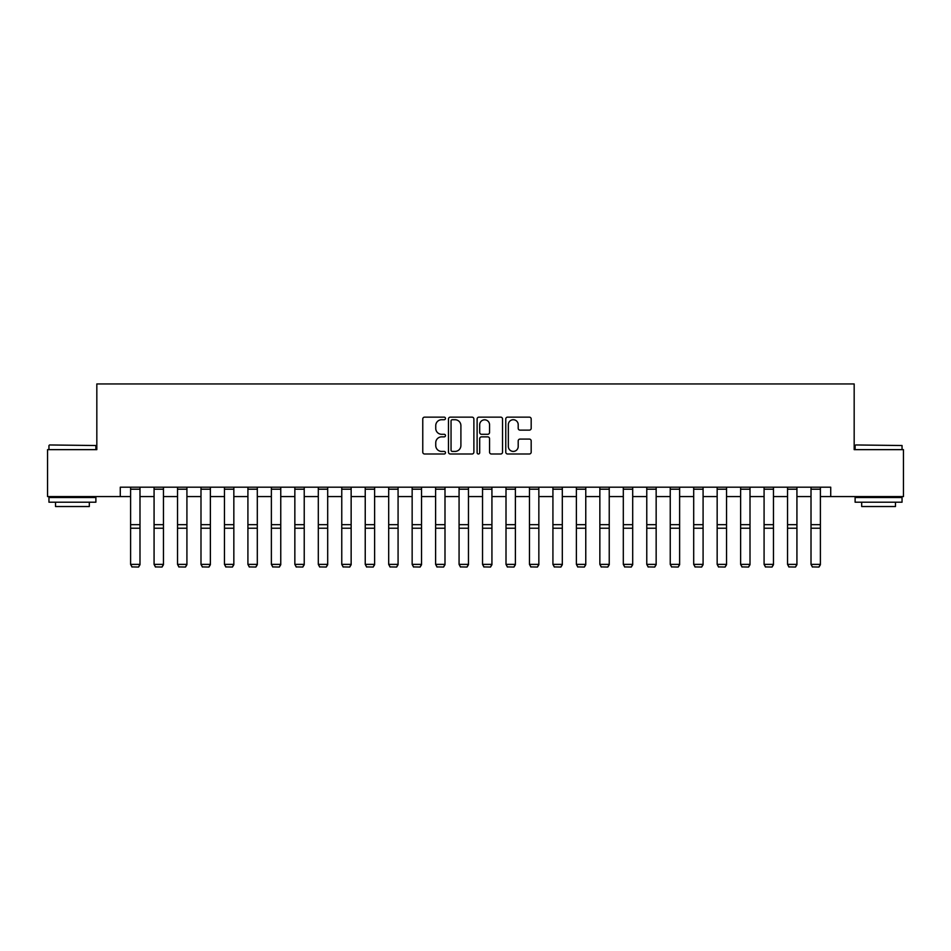 <?xml version="1.0" encoding="UTF-8"?>
<svg xmlns="http://www.w3.org/2000/svg" width="951" height="951" viewBox="0 0 951 951"><rect width="100%" height="100%" fill="white"/><g stroke="black" fill="none" stroke-linecap="round" stroke-linejoin="round"><path stroke-width="1.43" d="M445.472 418.44A1.284 1.284 0 0 0 444.176 417.144L424.61 417.144A1.843 1.843 0 0 0 422.767 418.987L422.767 452.153A1.843 1.843 0 0 0 424.61 453.996L444.176 453.996A1.284 1.284 0 0 0 445.472 452.7A1.284 1.284 0 0 0 444.176 451.416L441.644 451.416A5.896 5.896 0 0 1 435.748 445.52L435.748 442.762A5.896 5.896 0 0 1 441.644 436.866L444.176 436.866A1.284 1.284 0 0 0 445.472 435.57A1.284 1.284 0 0 0 444.176 434.286L441.644 434.286A5.896 5.896 0 0 1 435.748 428.39L435.748 425.62A5.896 5.896 0 0 1 441.644 419.724L444.176 419.724A1.284 1.284 0 0 0 445.472 418.44M529.338 430.137A1.843 1.843 0 0 0 531.181 428.295L531.181 418.987A1.843 1.843 0 0 0 529.338 417.144L507.608 417.144A1.843 1.843 0 0 0 505.766 418.987L505.766 452.153A1.843 1.843 0 0 0 507.608 453.996L529.338 453.996A1.843 1.843 0 0 0 531.181 452.153L531.181 440.919A1.843 1.843 0 0 0 529.338 439.077L520.042 439.077A1.843 1.843 0 0 0 518.2 440.919L518.2 446.483A4.933 4.933 0 0 1 513.267 451.416A4.933 4.933 0 0 1 508.345 446.483L508.345 424.657A4.933 4.933 0 0 1 513.267 419.724A4.933 4.933 0 0 1 518.2 424.657L518.2 428.295A1.843 1.843 0 0 0 520.042 430.137L529.338 430.137M120.278 496.577L47.55 496.577L47.55 449.645L96.824 449.645L96.824 383.954L854.176 383.954L854.176 449.645L903.45 449.645L903.45 496.577L830.722 496.577L830.722 487.185L120.278 487.185L120.278 496.577L130.608 496.577M473.883 418.987A1.843 1.843 0 0 0 472.041 417.144L450.31 417.144A1.843 1.843 0 0 0 448.468 418.987L448.468 452.153A1.843 1.843 0 0 0 450.31 453.996L472.041 453.996A1.843 1.843 0 0 0 473.883 452.153L473.883 418.987M478.959 417.144L500.69 417.144A1.843 1.843 0 0 1 502.532 418.987L502.532 452.153A1.843 1.843 0 0 1 500.69 453.996L491.394 453.996A1.843 1.843 0 0 1 489.551 452.153L489.551 438.708A1.843 1.843 0 0 0 487.708 436.866L481.539 436.866A1.843 1.843 0 0 0 479.696 438.708L479.696 452.7A1.284 1.284 0 0 1 478.401 453.996A1.284 1.284 0 0 1 477.117 452.7L477.117 418.987A1.843 1.843 0 0 1 478.959 417.144M139.987 496.577L154.074 496.577M163.453 496.577L177.528 496.577M186.919 496.577L200.994 496.577M210.373 496.577L224.46 496.577M233.839 496.577L247.914 496.577M257.305 496.577L271.38 496.577M280.759 496.577L294.846 496.577M304.225 496.577L318.3 496.577M327.691 496.577L341.766 496.577M351.145 496.577L365.232 496.577M374.611 496.577L388.686 496.577M398.077 496.577L412.152 496.577M421.543 496.577L435.617 496.577M444.997 496.577L459.071 496.577M468.463 496.577L482.537 496.577M491.929 496.577L506.003 496.577M515.383 496.577L529.457 496.577M538.848 496.577L552.923 496.577M562.314 496.577L576.389 496.577M585.768 496.577L599.855 496.577M609.234 496.577L623.309 496.577M632.7 496.577L646.775 496.577M656.154 496.577L670.241 496.577M679.62 496.577L693.695 496.577M703.086 496.577L717.161 496.577M726.54 496.577L740.627 496.577M750.006 496.577L764.081 496.577M773.472 496.577L787.547 496.577M796.926 496.577L811.013 496.577M820.392 496.577L830.722 496.577M452.331 419.724A1.284 1.284 0 0 0 451.047 421.02L451.047 450.12A1.284 1.284 0 0 0 452.331 451.416L455.006 451.416A5.896 5.896 0 0 0 460.902 445.52L460.902 425.62A5.896 5.896 0 0 0 455.006 419.724L452.331 419.724M489.551 424.752A4.933 4.933 0 0 0 484.618 419.819A4.933 4.933 0 0 0 479.696 424.752L479.696 432.443A1.843 1.843 0 0 0 481.539 434.286L487.708 434.286A1.843 1.843 0 0 0 489.551 432.443L489.551 424.752M139.987 487.185L139.987 564.716L138.584 567.046L132.011 566.915L138.584 567.046M132.011 567.046L130.608 564.371L139.987 564.371L138.584 566.915M130.608 487.185L130.608 564.371L132.011 566.915M163.453 487.185L163.453 564.716L162.05 567.046L155.477 566.915L162.05 567.046M155.477 567.046L154.074 564.371L163.453 564.371L162.05 566.915M154.074 487.185L154.074 564.371L155.477 566.915M186.919 487.185L186.919 564.716L185.504 567.046L178.943 566.915L185.504 567.046M178.943 567.046L177.528 564.371L186.919 564.371L185.504 566.915M177.528 487.185L177.528 564.371L178.943 566.915M210.373 487.185L210.373 564.716L208.97 567.046L202.397 566.915L208.97 567.046M202.397 567.046L200.994 564.371L210.373 564.371L208.97 566.915M200.994 487.185L200.994 564.371L202.397 566.915M233.839 487.185L233.839 564.716L232.436 567.046L225.862 566.915L232.436 567.046M225.862 567.046L224.46 564.371L233.839 564.371L232.436 566.915M224.46 487.185L224.46 564.371L225.862 566.915M49.523 444.961L95.885 445.52L49.523 444.961M72.419 502.199L48.953 502.199L48.953 497.516L95.885 497.516L95.885 502.199L72.419 502.199M89.311 502.199L89.311 506.526L55.527 506.526L55.527 502.199M855.686 444.961L902.047 445.52L855.686 444.961M878.581 502.199L855.115 502.199L855.115 497.516L902.047 497.516L902.047 502.199L878.581 502.199M895.473 502.199L895.473 506.526L861.689 506.526L861.689 502.199M257.305 487.185L257.305 564.716L255.89 567.046L249.328 566.915L255.89 567.046M249.328 567.046L247.914 564.371L257.305 564.371L255.89 566.915M247.914 487.185L247.914 564.371L249.328 566.915M280.759 487.185L280.759 564.716L279.356 567.046L272.782 566.915L279.356 567.046M272.782 567.046L271.38 564.371L280.759 564.371L279.356 566.915M271.38 487.185L271.38 564.371L272.782 566.915M304.225 487.185L304.225 564.716L302.822 567.046L296.248 566.915L302.822 567.046M296.248 567.046L294.846 564.371L304.225 564.371L302.822 566.915M294.846 487.185L294.846 564.371L296.248 566.915M327.691 487.185L327.691 564.716L326.276 567.046L319.714 566.915L326.276 567.046M319.714 567.046L318.3 564.371L327.691 564.371L326.276 566.915M318.3 487.185L318.3 564.371L319.714 566.915M351.145 487.185L351.145 564.716L349.742 567.046L343.168 566.915L349.742 567.046M343.168 567.046L341.766 564.371L351.145 564.371L349.742 566.915M341.766 487.185L341.766 564.371L343.168 566.915M374.611 487.185L374.611 564.716L373.208 567.046L366.634 566.915L373.208 567.046M366.634 567.046L365.232 564.371L374.611 564.371L373.208 566.915M365.232 487.185L365.232 564.371L366.634 566.915M398.077 487.185L398.077 564.716L396.662 567.046L390.1 566.915L396.662 567.046M390.1 567.046L388.686 564.371L398.077 564.371L396.662 566.915M388.686 487.185L388.686 564.371L390.1 566.915M421.543 487.185L421.543 564.716L420.128 567.046L413.554 566.915L420.128 567.046M413.554 567.046L412.152 564.371L421.543 564.371L420.128 566.915M412.152 487.185L412.152 564.371L413.554 566.915M444.997 487.185L444.997 564.716L443.594 567.046L437.02 566.915L443.594 567.046M437.02 567.046L435.617 564.371L444.997 564.371L443.594 566.915M435.617 487.185L435.617 564.371L437.02 566.915M468.463 487.185L468.463 564.716L467.048 567.046L460.486 566.915L467.048 567.046M460.486 567.046L459.071 564.371L468.463 564.371L467.048 566.915M459.071 487.185L459.071 564.371L460.486 566.915M491.929 487.185L491.929 564.716L490.514 567.046L483.952 566.915L490.514 567.046M483.952 567.046L482.537 564.371L491.929 564.371L490.514 566.915M482.537 487.185L482.537 564.371L483.952 566.915M515.383 487.185L515.383 564.716L513.98 567.046L507.406 566.915L513.98 567.046M507.406 567.046L506.003 564.371L515.383 564.371L513.98 566.915M506.003 487.185L506.003 564.371L507.406 566.915M538.848 487.185L538.848 564.716L537.446 567.046L530.872 566.915L537.446 567.046M530.872 567.046L529.457 564.371L538.848 564.371L537.446 566.915M529.457 487.185L529.457 564.371L530.872 566.915M562.314 487.185L562.314 564.716L560.9 567.046L554.338 566.915L560.9 567.046M554.338 567.046L552.923 564.371L562.314 564.371L560.9 566.915M552.923 487.185L552.923 564.371L554.338 566.915M585.768 487.185L585.768 564.716L584.366 567.046L577.792 566.915L584.366 567.046M577.792 567.046L576.389 564.371L585.768 564.371L584.366 566.915M576.389 487.185L576.389 564.371L577.792 566.915M609.234 487.185L609.234 564.716L607.832 567.046L601.258 566.915L607.832 567.046M601.258 567.046L599.855 564.371L609.234 564.371L607.832 566.915M599.855 487.185L599.855 564.371L601.258 566.915M632.7 487.185L632.7 564.716L631.286 567.046L624.724 566.915L631.286 567.046M624.724 567.046L623.309 564.371L632.7 564.371L631.286 566.915M623.309 487.185L623.309 564.371L624.724 566.915M656.154 487.185L656.154 564.716L654.752 567.046L648.178 566.915L654.752 567.046M648.178 567.046L646.775 564.371L656.154 564.371L654.752 566.915M646.775 487.185L646.775 564.371L648.178 566.915M679.62 487.185L679.62 564.716L678.218 567.046L671.644 566.915L678.218 567.046M671.644 567.046L670.241 564.371L679.62 564.371L678.218 566.915M670.241 487.185L670.241 564.371L671.644 566.915M703.086 487.185L703.086 564.716L701.672 567.046L695.11 566.915L701.672 567.046M695.11 567.046L693.695 564.371L703.086 564.371L701.672 566.915M693.695 487.185L693.695 564.371L695.11 566.915M726.54 487.185L726.54 564.716L725.137 567.046L718.564 566.915L725.137 567.046M718.564 567.046L717.161 564.371L726.54 564.371L725.137 566.915M717.161 487.185L717.161 564.371L718.564 566.915M750.006 487.185L750.006 564.716L748.603 567.046L742.03 566.915L748.603 567.046M742.03 567.046L740.627 564.371L750.006 564.371L748.603 566.915M740.627 487.185L740.627 564.371L742.03 566.915M773.472 487.185L773.472 564.716L772.057 567.046L765.496 566.915L772.057 567.046M765.496 567.046L764.081 564.371L773.472 564.371L772.057 566.915M764.081 487.185L764.081 564.371L765.496 566.915M796.926 487.185L796.926 564.716L795.523 567.046L788.95 566.915L795.523 567.046M788.95 567.046L787.547 564.371L796.926 564.371L795.523 566.915M787.547 487.185L787.547 564.371L788.95 566.915M820.392 487.185L820.392 564.716L818.989 567.046L812.416 566.915L818.989 567.046M812.416 567.046L811.013 564.371L820.392 564.371L818.989 566.915M811.013 487.185L811.013 564.371L812.416 566.915M139.987 524.667L130.608 524.667M139.987 528.221L130.608 528.221M139.987 489.206L130.608 489.206M163.453 524.667L154.074 524.667M163.453 528.221L154.074 528.221M163.453 489.206L154.074 489.206M186.919 524.667L177.528 524.667M186.919 528.221L177.528 528.221M186.919 489.206L177.528 489.206M210.373 524.667L200.994 524.667M210.373 528.221L200.994 528.221M210.373 489.206L200.994 489.206M233.839 524.667L224.46 524.667M233.839 528.221L224.46 528.221M233.839 489.206L224.46 489.206M257.305 524.667L247.914 524.667M257.305 528.221L247.914 528.221M257.305 489.206L247.914 489.206M280.759 524.667L271.38 524.667M280.759 528.221L271.38 528.221M280.759 489.206L271.38 489.206M304.225 524.667L294.846 524.667M304.225 528.221L294.846 528.221M304.225 489.206L294.846 489.206M327.691 524.667L318.3 524.667M327.691 528.221L318.3 528.221M327.691 489.206L318.3 489.206M351.145 524.667L341.766 524.667M351.145 528.221L341.766 528.221M351.145 489.206L341.766 489.206M374.611 524.667L365.232 524.667M374.611 528.221L365.232 528.221M374.611 489.206L365.232 489.206M398.077 524.667L388.686 524.667M398.077 528.221L388.686 528.221M398.077 489.206L388.686 489.206M421.543 524.667L412.152 524.667M421.543 528.221L412.152 528.221M421.543 489.206L412.152 489.206M444.997 524.667L435.617 524.667M444.997 528.221L435.617 528.221M444.997 489.206L435.617 489.206M468.463 524.667L459.071 524.667M468.463 528.221L459.071 528.221M468.463 489.206L459.071 489.206M491.929 524.667L482.537 524.667M491.929 528.221L482.537 528.221M491.929 489.206L482.537 489.206M515.383 524.667L506.003 524.667M515.383 528.221L506.003 528.221M515.383 489.206L506.003 489.206M538.848 524.667L529.457 524.667M538.848 528.221L529.457 528.221M538.848 489.206L529.457 489.206M562.314 524.667L552.923 524.667M562.314 528.221L552.923 528.221M562.314 489.206L552.923 489.206M585.768 524.667L576.389 524.667M585.768 528.221L576.389 528.221M585.768 489.206L576.389 489.206M609.234 524.667L599.855 524.667M609.234 528.221L599.855 528.221M609.234 489.206L599.855 489.206M632.7 524.667L623.309 524.667M632.7 528.221L623.309 528.221M632.7 489.206L623.309 489.206M656.154 524.667L646.775 524.667M656.154 528.221L646.775 528.221M656.154 489.206L646.775 489.206M679.62 524.667L670.241 524.667M679.62 528.221L670.241 528.221M679.62 489.206L670.241 489.206M703.086 524.667L693.695 524.667M703.086 528.221L693.695 528.221M703.086 489.206L693.695 489.206M726.54 524.667L717.161 524.667M726.54 528.221L717.161 528.221M726.54 489.206L717.161 489.206M750.006 524.667L740.627 524.667M750.006 528.221L740.627 528.221M750.006 489.206L740.627 489.206M773.472 524.667L764.081 524.667M773.472 528.221L764.081 528.221M773.472 489.206L764.081 489.206M796.926 524.667L787.547 524.667M796.926 528.221L787.547 528.221M796.926 489.206L787.547 489.206M820.392 524.667L811.013 524.667M820.392 528.221L811.013 528.221M820.392 489.206L811.013 489.206M48.953 449.645L48.953 445.52M59.651 497.516L59.651 496.577M85.186 497.516L85.186 496.577M95.885 449.645L95.885 445.52M855.115 449.645L855.115 445.52M865.814 497.516L865.814 496.577M891.349 497.516L891.349 496.577M902.047 449.645L902.047 445.52"/></g></svg>
